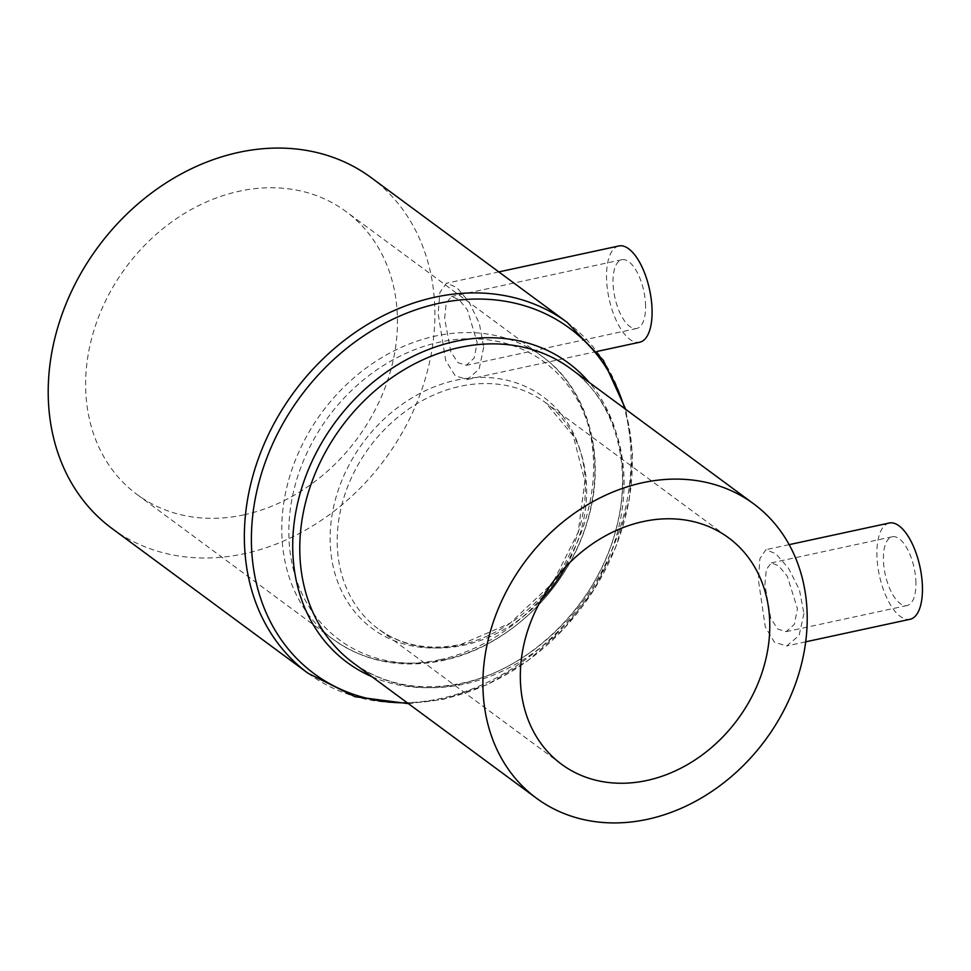 <?xml version="1.0" encoding="UTF-8"?>
<svg xmlns="http://www.w3.org/2000/svg" width="971" height="971" viewBox="0 0 971 971"><rect width="100%" height="100%" fill="white"/><g stroke="black" fill="none" stroke-linecap="round" stroke-linejoin="round"><path stroke-width="0.73" stroke-dasharray="4.86 3.64" d="M444.645 318.464L446.199 303.219L451.43 296.543L458.882 299.42L467.403 309.919L477.186 342.496L474.2 358.081L466.286 365.314L457.887 362.632L450.823 351.854L444.645 318.464M645.569 306.108A35.174 14.82 -102.2 0 0 621.877 259.718A35.174 14.82 -102.2 0 0 613.029 282.088A35.174 14.82 -102.2 0 0 636.733 328.477A35.174 14.82 -102.2 0 0 645.569 306.108M618.903 245.966A49.242 20.743 -102.2 0 0 606.523 277.281A49.242 20.743 -102.2 0 0 639.707 342.229M483.692 347.302L479.091 369.223L467.269 379.491L455.229 375.801L445.738 360.605L438.139 313.669L439.912 292.38L446.466 283.229L456.637 287.307L468.993 301.92L479.383 323.525L483.692 347.302M764.905 584.736L766.313 569.504L771.29 562.901L778.657 565.79L787.323 576.264L797.446 608.768L794.314 624.377L786.146 631.672L777.65 629.014L770.719 618.199L764.905 584.736M915.944 583.158A35.174 14.82 -102.2 0 0 892.24 536.769A35.174 14.82 -102.2 0 0 883.404 559.126A35.174 14.82 -102.2 0 0 907.096 605.528A35.174 14.82 -102.2 0 0 915.944 583.158M889.266 523.017A49.242 20.743 -102.2 0 0 876.898 554.32A49.242 20.743 -102.2 0 0 910.07 619.28M803.952 613.575L799.072 635.556L786.716 645.933L774.494 642.28L765.294 626.999L758.4 579.93L759.892 558.689L765.925 549.671L775.914 553.798L788.561 568.363L799.424 589.846L803.952 613.575M111.993 528.479A218.087 178.433 126.4 0 0 244.352 553.701A218.087 178.433 126.4 0 0 422.519 387.538A218.087 178.433 126.4 0 0 371.104 177.596M243.806 514.873A175.872 143.89 126.4 0 0 387.49 380.863A175.872 143.89 126.4 0 0 346.028 211.557A175.872 143.89 126.4 0 0 239.291 191.214A175.872 143.89 126.4 0 0 95.607 325.212A175.872 143.89 126.4 0 0 137.069 494.518A175.872 143.89 126.4 0 0 243.806 514.873M444.075 659.795A172.62 141.232 126.4 0 0 594.883 467.888A172.62 141.232 126.4 0 0 439.645 342.132A172.62 141.232 126.4 0 0 288.836 534.026A172.62 141.232 126.4 0 0 444.075 659.795M439.948 659.71A175.872 143.89 126.4 0 0 583.632 525.699A175.872 143.89 126.4 0 0 542.17 356.406A175.872 143.89 126.4 0 0 435.433 336.051A175.872 143.89 126.4 0 0 291.749 470.061A175.872 143.89 126.4 0 0 333.211 639.367A175.872 143.89 126.4 0 0 439.948 659.71M459.611 645.169A143.963 117.782 126.4 0 0 585.392 485.124A143.963 117.782 126.4 0 0 455.909 380.244A143.963 117.782 126.4 0 0 330.14 540.289A143.963 117.782 126.4 0 0 459.611 645.169M565.972 566.494A140.698 115.112 126.4 0 0 545.508 402.601A140.698 115.112 126.4 0 0 460.12 386.324A140.698 115.112 126.4 0 0 345.178 493.523A140.698 115.112 126.4 0 0 378.35 628.965A140.698 115.112 126.4 0 0 463.737 645.242A140.698 115.112 126.4 0 0 541.005 600.309M353.274 662.926A182.912 149.655 126.4 0 0 464.284 684.082A182.912 149.655 126.4 0 0 613.708 544.719A182.912 149.655 126.4 0 0 570.584 368.64C614.437 400.04 633.578 464.478 616.136 528.807C597.845 603.076 530.943 669.541 461.492 683.281C419.8 691.631 383.727 684.846 353.274 662.926M371.942 676.702A186.177 152.313 126.4 0 0 460.157 684.009A186.177 152.313 126.4 0 0 606.135 558.167A186.177 152.313 126.4 0 0 589.251 382.428M407.347 702.858A214.822 175.763 126.4 0 0 444.621 698.622A214.822 175.763 126.4 0 0 624.669 408.573M308.135 673.316A218.087 178.433 126.4 0 0 440.494 698.55A218.087 178.433 126.4 0 0 618.661 532.387A218.087 178.433 126.4 0 0 567.246 322.445M621.877 259.718L451.43 296.543M596.959 351.466L467.269 379.491M892.24 536.769L771.29 562.901M805.699 641.831L786.716 645.933M137.069 494.518L333.211 639.367C364.95 661.906 401.46 668.958 442.74 660.523C507.214 647.402 567.222 589.798 586.97 522.75C607.276 459.137 589.482 390.366 542.17 356.406L346.028 211.557M561.469 764.201L378.35 628.965C401.472 645.666 429 650.813 460.946 644.441L509.993 623.297L551.261 584.275M553.664 581.01L578.158 532.278L584.894 481.191L573.242 435.773L545.508 402.601L728.638 537.837M408.39 703.635L443.286 699.363L486.896 684.749L527.908 660.644L564.297 628.286L594.252 589.336L616.282 545.738L629.269 499.677L632.485 453.445L625.712 409.349M789.168 544.646L765.925 549.671M907.096 605.528L786.146 631.66M498.815 271.916L446.466 283.229M636.733 328.477L466.286 365.314"/><path stroke-width="1.46" d="M596.959 351.466L639.707 342.229A49.242 20.743 -102.2 0 0 652.087 310.914A49.242 20.743 -102.2 0 0 618.903 245.966L498.815 271.916M805.699 641.831L910.07 619.28A49.242 20.743 -102.2 0 0 922.45 587.965A49.242 20.743 -102.2 0 0 889.266 523.017L789.168 544.646M646.868 780.478A140.698 115.112 126.4 0 0 761.81 673.267A140.698 115.112 126.4 0 0 728.638 537.837A140.698 115.112 126.4 0 0 643.251 521.548A140.698 115.112 126.4 0 0 528.297 628.759A140.698 115.112 126.4 0 0 561.469 764.201A140.698 115.112 126.4 0 0 646.868 780.478M642.705 482.708A182.912 149.655 126.4 0 0 493.28 622.083A182.912 149.655 126.4 0 0 536.393 798.162A182.912 149.655 126.4 0 0 647.402 819.318A182.912 149.655 126.4 0 0 796.839 679.955A182.912 149.655 126.4 0 0 753.714 503.876A182.912 149.655 126.4 0 0 642.705 482.708M625.712 409.349L603.367 360.326L567.246 322.445L371.104 177.596A218.087 178.433 126.4 0 0 238.745 152.374A218.087 178.433 126.4 0 0 60.578 318.537A218.087 178.433 126.4 0 0 111.993 528.479L308.135 673.316L354.961 696.705L408.39 703.635M541.005 600.309A140.698 115.112 126.4 0 0 565.972 566.494M753.714 503.876L570.584 368.64A182.912 149.655 126.4 0 0 459.574 347.484A182.912 149.655 126.4 0 0 310.15 486.847A182.912 149.655 126.4 0 0 353.274 662.926L536.393 798.162M589.251 382.428A186.177 152.313 126.4 0 0 455.375 341.404A186.177 152.313 126.4 0 0 298.51 499.531A186.177 152.313 126.4 0 0 371.942 676.702M624.669 408.573A214.822 175.763 126.4 0 0 439.098 303.292A214.822 175.763 126.4 0 0 252.059 522.507A214.822 175.763 126.4 0 0 407.347 702.858M567.246 322.445A218.087 178.433 126.4 0 0 434.887 297.211A218.087 178.433 126.4 0 0 256.72 463.385A218.087 178.433 126.4 0 0 308.135 673.316M551.261 584.275L553.664 581.01"/></g></svg>
